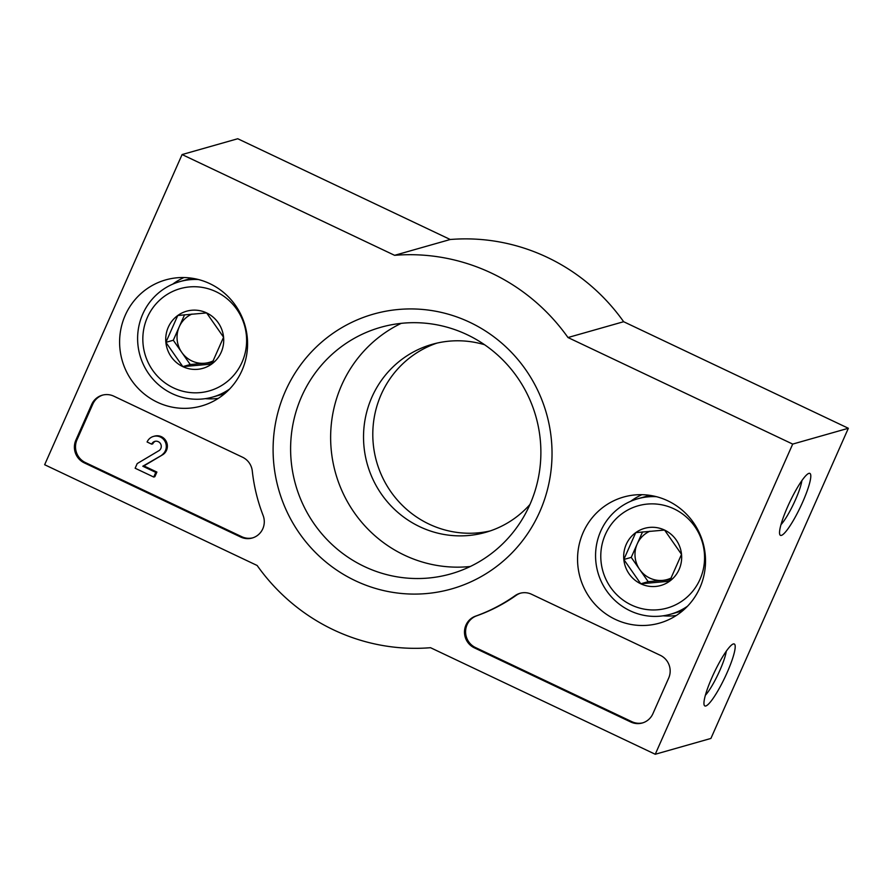 <?xml version="1.0" encoding="UTF-8"?>
<svg xmlns="http://www.w3.org/2000/svg" width="893" height="893" viewBox="0 0 893 893"><rect width="100%" height="100%" fill="white"/><g stroke="black" fill="none" stroke-linecap="round" stroke-linejoin="round"><path stroke-width="1.34" d="M44.65 464.728L182.094 154.556L394.606 255.32A197.186 192.14 74.1 0 1 567.981 337.532L792.694 444.089L655.25 754.261L430.526 647.704A197.186 192.14 74.1 0 1 257.151 565.492L44.65 464.728M394.606 255.32L450.251 239.503L237.75 138.739L182.094 154.556M450.251 239.503A197.186 192.14 74.1 0 1 623.638 321.714L567.981 337.532M623.638 321.714L848.35 428.272L792.694 444.089M787.738 506.498A34.291 5.871 115.4 0 0 779.768 534.472A34.291 5.871 115.4 0 0 800.463 506.9A34.291 5.871 115.4 0 0 808.712 473.435A34.291 5.871 115.4 0 0 787.738 506.498M712.145 677.084A34.291 5.871 115.4 0 0 704.175 705.057A34.291 5.871 115.4 0 0 724.87 677.497A34.291 5.871 115.4 0 0 733.12 644.032A34.291 5.871 115.4 0 0 712.145 677.084M848.35 428.272L710.906 738.444L655.25 754.261M490.268 530.911A97.739 95.227 74.1 0 1 376.612 461.737A97.739 95.227 74.1 0 1 436.9 343.124M91.678 404.451L75.872 440.126A17.146 16.71 74.1 0 0 84.266 462.864L240.663 537.028A17.146 16.71 74.1 0 0 263.1 515.417A171.467 167.069 74.1 0 1 252.295 471.058A17.146 16.71 74.1 0 0 242.539 457.216L113.813 396.179A17.146 16.71 74.1 0 0 91.678 404.451L92.794 404.138A17.146 16.71 74.1 0 1 102.818 395.052M474.35 647.838L630.748 722.002A17.146 16.71 74.1 0 0 652.895 713.73L668.701 678.055A17.146 16.71 74.1 0 0 660.307 655.317L531.592 594.28A17.146 16.71 74.1 0 0 515.071 595.664A171.467 167.069 74.1 0 1 475.534 616.159A17.146 16.71 74.1 0 0 474.35 647.838L475.467 647.525A17.146 16.71 74.1 0 1 476.65 615.835L475.534 616.159M539.74 511.812A142.847 139.185 74.1 0 1 299.401 533.255A142.847 139.185 74.1 0 1 398.568 309.469A142.847 139.185 74.1 0 1 539.74 511.812M241.936 370.606A65.535 63.861 74.1 0 1 206.104 404.484A65.535 63.861 74.1 0 1 122.162 360.404A65.535 63.861 74.1 0 1 170.373 278.761A65.535 63.861 74.1 0 1 233.43 302.615A65.535 63.861 74.1 0 1 241.936 370.606M699.889 587.75A65.535 63.861 74.1 0 1 664.057 621.628A65.535 63.861 74.1 0 1 580.115 577.548A65.535 63.861 74.1 0 1 628.315 495.905A65.535 63.861 74.1 0 1 691.372 519.759A65.535 63.861 74.1 0 1 699.889 587.75M676.269 615.511A63.448 61.818 74.1 0 1 663.186 615.813M630.637 501.319A63.448 61.818 74.1 0 1 641.922 494.689M218.316 398.367A63.448 61.818 74.1 0 1 205.234 398.658M172.695 284.164A63.448 61.818 74.1 0 1 183.98 277.533M529.85 504.712A128.168 124.886 74.1 0 1 450.786 573.898A128.168 124.886 74.1 0 1 295.616 484.754A128.168 124.886 74.1 0 1 380.697 327.318A128.168 124.886 74.1 0 1 510.171 367.983A128.168 124.886 74.1 0 1 529.85 504.712M470.31 566.486A128.168 124.886 74.1 0 1 335.645 473.379A128.168 124.886 74.1 0 1 401.203 323.355M529.951 504.489A97.739 95.227 74.1 0 1 485.669 532.34A97.739 95.227 74.1 0 1 367.347 464.371A97.739 95.227 74.1 0 1 432.223 344.318A97.739 95.227 74.1 0 1 484.542 344.72M642.871 722.817A17.146 16.71 74.1 0 1 631.864 721.678L475.467 647.525M520.586 593.142A17.146 16.71 74.1 0 0 516.187 595.341A171.467 167.069 74.1 0 1 476.65 615.835M252.775 537.843A17.146 16.71 74.1 0 1 241.78 536.715L85.382 462.552A17.146 16.71 74.1 0 1 76.988 439.803L92.794 404.138M155.404 441.254A5.146 5.012 74.1 0 0 152.781 443.843L151.665 444.156A5.146 5.012 74.1 0 1 160.718 444.055A5.146 5.012 74.1 0 1 159.334 450.429L137.209 463.579L135.144 468.233L153.73 477.041L155.784 472.386L142.802 466.224L163.229 454.425L143.918 465.912L156.9 472.073L154.835 476.717L153.73 477.041M156.9 472.073L155.784 472.386M143.918 465.912L142.802 466.224M151.665 444.156L147.088 441.99A10.292 10.024 74.1 0 1 153.44 436.431L154.545 436.119A10.292 10.024 74.1 0 1 163.229 454.425M153.44 436.431A10.292 10.024 74.1 0 1 162.124 454.749M705.392 695.256A27.795 4.755 115.4 0 0 718.072 674.271A27.795 4.755 115.4 0 0 726.288 651.176M780.984 524.66A27.795 4.755 115.4 0 0 793.676 503.685A27.795 4.755 115.4 0 0 801.892 480.579M211.674 364.065L182.819 366.632L165.875 342.354L177.774 315.486L206.629 312.918L223.574 337.208L211.674 364.065A29.703 28.933 74.1 0 1 182.819 366.632A29.703 28.933 74.1 0 1 165.875 342.354A29.703 28.933 74.1 0 1 177.774 315.486A29.703 28.933 74.1 0 1 206.629 312.918A29.703 28.933 74.1 0 1 223.574 337.208A29.703 28.933 74.1 0 1 211.674 364.065M242.048 362.212A53.156 51.794 74.1 0 1 152.614 370.193A53.156 51.794 74.1 0 1 189.517 286.921A53.156 51.794 74.1 0 1 242.048 362.212M229.613 389.024A60.01 58.48 74.1 0 1 212.612 397.084A60.01 58.48 74.1 0 1 139.955 355.347A60.01 58.48 74.1 0 1 179.794 281.63A60.01 58.48 74.1 0 1 198.492 279.531M213.438 360.75A25.718 25.06 74.1 0 1 204.664 363.239A25.718 25.06 74.1 0 1 181.77 352.389A25.718 25.06 74.1 0 1 179.247 326.805L173.298 340.244L190.242 364.534L212.489 362.547M184.583 314.771L179.247 326.805A25.718 25.06 74.1 0 1 191.973 314.057M173.298 340.244L165.875 342.354M190.242 364.534L182.819 366.632M669.616 581.209L640.772 583.788L623.827 559.498L635.727 532.641L664.571 530.062L681.526 554.352L669.616 581.209A29.703 28.933 74.1 0 1 640.772 583.788A29.703 28.933 74.1 0 1 623.827 559.498A29.703 28.933 74.1 0 1 635.727 532.641A29.703 28.933 74.1 0 1 664.571 530.062A29.703 28.933 74.1 0 1 681.526 554.352A29.703 28.933 74.1 0 1 669.616 581.209M699.989 579.367A53.156 51.794 74.1 0 1 610.566 587.337A53.156 51.794 74.1 0 1 647.458 504.065A53.156 51.794 74.1 0 1 699.989 579.367M687.554 606.18A60.01 58.48 74.1 0 1 670.565 614.228A60.01 58.48 74.1 0 1 597.908 572.491A60.01 58.48 74.1 0 1 637.747 498.774A60.01 58.48 74.1 0 1 656.433 496.687M671.391 577.894A25.718 25.06 74.1 0 1 662.617 580.394A25.718 25.06 74.1 0 1 639.712 569.533A25.718 25.06 74.1 0 1 637.2 543.96L631.239 557.388L648.195 581.678L670.442 579.691M642.536 531.915L637.2 543.96A25.718 25.06 74.1 0 1 649.925 531.201M631.239 557.388L623.827 559.498M648.195 581.678L640.772 583.788M631.864 721.678L630.748 722.002M516.187 595.341L515.071 595.664M76.988 439.803L75.872 440.126M241.78 536.715L240.663 537.028M85.382 462.552L84.266 462.864M212.612 397.084L224.69 393.657M179.794 281.63L191.872 278.192M670.565 614.228L682.632 610.801M637.747 498.774L649.814 495.347"/></g></svg>
